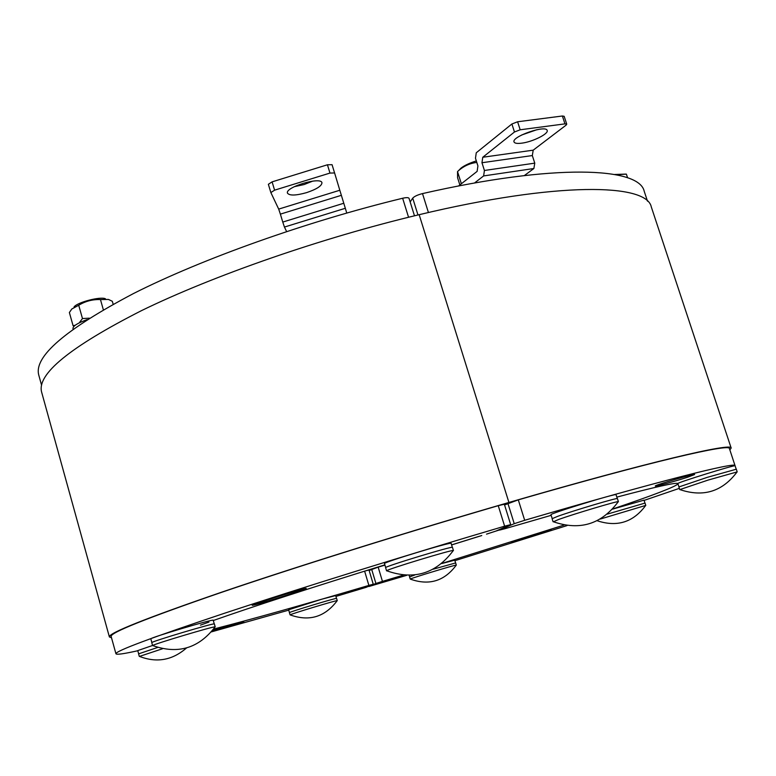 <?xml version="1.0" encoding="UTF-8"?>
<svg xmlns="http://www.w3.org/2000/svg" width="776" height="776" viewBox="0 0 776 776"><rect width="100%" height="100%" fill="white"/><g stroke="black" fill="none" stroke-linecap="round" stroke-linejoin="round"><path stroke-width="1.16" d="M687.585 477.23C675.974 481.052 654.905 486.795 655.293 486.009C653.984 485.33 695.49 473.234 694.617 474.534L687.585 477.23M551.193 529.979L511.248 542.531L551.193 529.979M371.655 569.274L375.914 583.484L382.442 581.379L378.174 567.14L369.143 570.486M375.914 583.484L368.794 586.19M499.472 529.95L495.961 531.065M481.75 535.547L451.603 544.936M384.964 565.122L378.174 567.14M616.823 497.125C655.836 486.795 676.187 482.274 677.875 483.545C675.809 483.031 736.259 464.29 735.095 465.813L729.43 448.606C730.643 443.174 651.5 461.39 518.29 499.86L504.555 504.953M406.634 575.356L368.891 586.51M454.901 560.679L567.091 525.575M644.099 500.404L679.349 488.366M735.085 465.687C736.725 461.536 657.951 481.246 524.683 520.289L518.29 499.86M551.164 515.342L504.904 528.728L499.521 530.095L499.695 529.445M677.991 483.914C674.926 486.94 653.188 495.292 612.798 508.949M564.045 525.071L441.874 563.444M403.287 575.142L382.442 581.379M507.892 503.333L514.236 523.684L524.683 520.289M514.236 523.684L499.841 529.911M109.387 636.95L41.652 392.22C36.598 374.265 69.859 347.076 141.436 310.662C213.235 275.616 321.662 237.844 419.156 214.69L508.92 502.46L504.448 504.623L508.92 502.46C410.601 530.978 298.411 566.073 222.12 592.02C145.801 618.278 108.223 633.255 109.387 636.95L111.511 637.765M371.646 568.953L369.075 570.263L371.646 568.953M499.453 529.901L496.446 530.852M478.627 536.478L451.593 544.888M384.945 565.073L368.435 569.953M729.857 449.896L731.167 448.043C732.699 442.368 648.27 461.982 508.92 502.46L419.156 214.69C557.226 181.603 646.747 183.281 651.316 206.988L731.167 448.043M647.485 201.149L644.216 191.265C639.143 167.179 554.675 163.464 422.503 193.593C417.604 194.854 414.345 196.367 412.725 198.142L410.165 201.944M521.734 143.162C517.214 143.744 514.653 143.337 514.042 141.95C511.335 136.654 546.188 124.548 547.167 130.475C548.807 133.802 532.511 141.882 521.734 143.162M521.695 134.985L536.963 129.679M484.428 170.477L483.623 175.929L533.878 168.508L534.771 163.144L484.428 170.477L481.964 162.737L532.317 155.559L534.771 163.144M533.878 168.508L524.363 175.56M564.947 123.869L520.172 129.786L517.592 121.774L562.387 116.002L564.947 123.869L566.742 124.17L566.063 125.159L533.209 150.166L482.769 157.256L481.964 162.737M532.317 155.559L533.209 150.166M458.5 186.017L477.124 171.38L477.919 165.948L475.475 158.246L476.26 152.785L511.898 123.995L514.469 131.998L520.172 129.786M517.592 121.774L511.898 123.995M566.742 124.17L564.171 116.313L562.387 116.002M482.769 157.256L514.469 131.998M474.446 183.039L483.623 175.929M212.556 630.461L243.771 621.848L211.896 631.295M254.043 605.018L252.229 605.328C250.386 604.97 307.238 587.17 306.171 588.441C307.548 588.8 263.074 602.933 254.043 605.018M510.686 524.634L504.332 504.235L498.25 505.68L504.623 526.177L510.686 524.634L496.048 531.027L486.533 534.13M364.623 571.146L368.881 585.414L373.246 584.241L368.998 570.011L365.244 570.942M498.25 505.68C401.144 534.004 292.746 568.051 219.385 593.087C146.072 618.394 109.988 632.847 111.143 636.456L115.954 653.799C116.633 654.866 123.917 653.848 137.798 650.734M504.623 526.177C407.449 554.85 298.779 588.674 225.098 613.05C151.456 637.63 115.071 651.21 115.954 653.799M211.402 631.887L288.75 610.14M335.93 596.414L366.175 587.325L373.246 584.241M368.881 585.414C305.172 604.281 253.412 618.841 213.594 629.084M200.489 625.116L208.957 622.061M213.293 620.519C252.714 606.638 309.915 588.082 384.877 564.86M414.481 215.806L409.039 198.336C408.506 197.444 406.372 197.414 402.637 198.249C306.598 221.529 202.216 258.815 133.54 293.512C65.174 329.548 33.601 356.776 38.8 375.206L41.574 385.235M306.53 192.652C295.86 195.62 289.516 195.794 287.489 193.166C284.714 187.288 321.002 176.317 321.953 182.748C321.798 185.93 316.656 189.228 306.53 192.652M294.259 186.696L304.076 184.562L312.728 181.118M282.765 222.072L284.443 227.058L345.33 208.288L343.787 203.254L282.765 222.072L280.379 214.127L341.362 195.319L343.787 203.254M345.33 208.288L346.756 213.022M329.975 173.077L274.588 190.168L272.095 181.865L327.433 164.784L329.975 173.077L334.592 172.961L339.81 190.246L278.691 209.103L280.379 214.127M341.362 195.319L339.81 190.246M272.095 181.865L268.37 184.3L270.853 192.526M332.06 164.687L334.592 172.961L332.06 164.687L327.433 164.784M278.691 209.103L270.863 192.584L274.588 190.168M286.616 231.558L284.443 227.058M441.738 563.56L454.746 560.156L455.59 562.91M414.82 574.977L409.563 576.937L410.252 579.09C410.165 578.479 456.016 564.54 456.298 565.103L455.667 562.93L433.202 569.196M612.613 509.143L644.012 500.142L644.953 503.061M600.323 519.037L645.787 505.399L645.04 503.081L607.404 514.1M677.885 483.555L678.961 486.872M614.689 174.484L625.863 174.096M626.348 174.134L616.192 174.765M627.59 177.801L626.377 174.134M708.003 480.111L737.2 471.876L736.317 469.199L707.111 477.395L678.893 486.959L679.757 489.617L708.003 480.111M552.192 518.581L550.979 514.74C548.574 513.945 617.405 492.76 616.057 494.719L617.289 498.57M458.17 171.011L461.022 168.091C464.552 165.395 469.645 163.008 476.318 160.923M476.803 162.446C469.625 163.27 463.194 166.316 457.52 171.583L457.597 177.782L459.858 184.94M461.371 183.757L457.52 171.583M553.433 521.792L558.526 519.503C573.726 514.022 617.541 500.937 618.297 501.645L618.123 501.917M553.084 521.763L552.114 518.698L557.546 516.399C573.318 510.647 618.85 497.125 617.415 498.619L618.404 501.694M385.691 567.576L384.498 563.599C382.112 562.687 452.602 541.279 451.128 543.365L452.34 547.332M386.962 570.903L386.642 570.758C387.195 569.274 452.049 549.573 453.32 550.504L453.135 550.805M386.574 570.855L385.623 567.683C383.257 566.887 453.989 545.412 452.466 547.39L453.436 550.553M151.853 642.557L150.816 638.852C148.779 638.076 214.748 618.414 213.216 620.247L214.263 623.923M73.119 329.111L72.973 328.568C72.866 326.056 77.571 323.078 87.096 319.634M74.04 306.957C77.173 302.349 100.347 296.306 105.42 298.75M74.089 326.201L73.07 325.687L75.175 325.28M79.22 322.874L82.469 318.548L89.395 318.17M113.16 304.231L112.316 301.263L108.397 299.429L100.453 299.565C92.616 299.293 85.37 301.185 78.725 305.259L71.819 308.993L69.374 312.524L73.07 325.687M82.469 318.548L78.725 305.259M103.344 309.76L100.453 299.565M152.901 645.651L152.659 645.535C153.124 644.284 214.302 625.999 215.127 626.862L214.981 627.086M152.6 645.622L151.776 642.664C149.758 641.985 215.951 622.226 214.38 623.962L215.214 626.892M138.642 653.78L137.759 650.598L152.562 645.477M139.467 656.409L162.475 648.775M139.282 656.389L138.584 653.858L157.635 647.465M289.467 612.603L288.643 609.781L321.991 599.14L335.678 595.58L336.512 598.403M337.259 600.653L336.6 598.422C337.735 597.326 287.935 612.361 289.409 612.662L290.088 614.873C290.059 614.214 336.949 600.052 337.22 600.634L337.153 600.74M428.42 212.517L422.503 193.593M412.725 198.142L417.973 214.971M402.637 198.249L408.554 217.251M499.356 529.591L499.521 530.095M270.863 192.584L268.37 184.3M409.165 575.375L409.621 576.878M410.252 579.09C429.06 585.822 444.415 581.166 456.298 565.103M597.142 520.725C617.143 527.37 633.352 522.248 645.748 505.38M735.095 465.813L736.211 469.17M679.795 489.559C703.328 497.532 722.437 491.635 737.132 471.847M553.143 521.666C579.827 530.949 601.545 524.275 618.297 501.645M386.652 570.758C413.86 580.429 436.083 573.677 453.32 550.504M152.659 645.535C177.937 654.556 198.753 648.329 215.127 626.862M139.321 656.341C156.616 663.111 172.34 660.318 186.502 647.979M290.088 614.873C309.255 621.77 324.969 617.027 337.22 600.634"/></g></svg>
